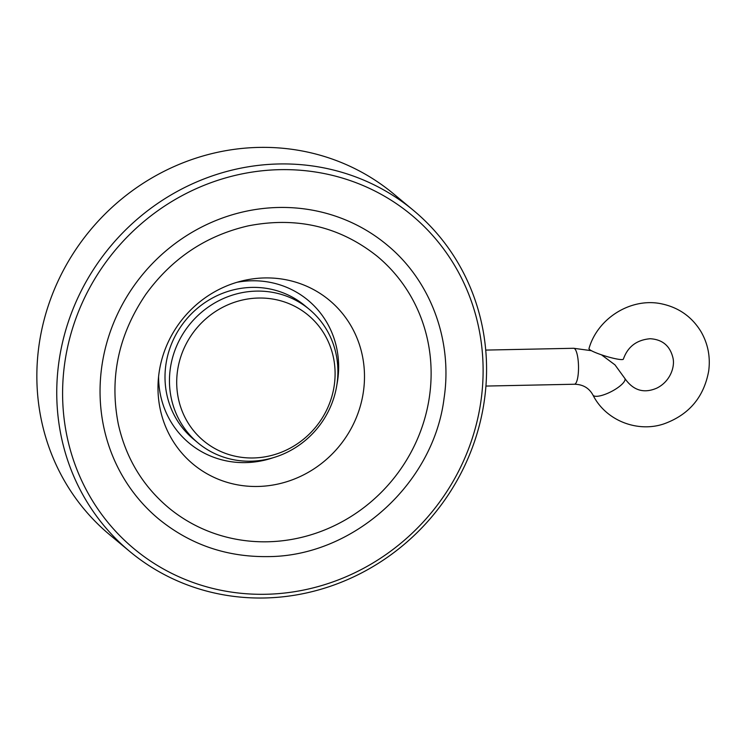 <?xml version="1.0" encoding="UTF-8"?>
<svg xmlns="http://www.w3.org/2000/svg" width="746" height="746" viewBox="0 0 746 746"><rect width="100%" height="100%" fill="white"/><g stroke="black" fill="none" stroke-linecap="round" stroke-linejoin="round"><path stroke-width="1.12" d="M610.629 357.576A17.988 2.35 -163 0 1 588.976 348.624C597.602 317.964 631.536 297.029 662.15 303.967C679.065 307.706 692.027 316.957 701.035 331.7C707.982 343.813 710.537 356.905 708.7 370.967C703.898 397.217 688.95 414.86 663.865 423.896C638.026 432.717 606.069 421.126 592.949 395.035A17.988 5.381 152.6 0 0 613.371 390.466A17.988 5.381 152.6 0 0 624.878 378.483C633.195 390.438 643.77 393.683 656.611 388.218C670.374 381.588 675.289 366.417 672.864 357.502C669.88 345.734 662.327 339.477 650.195 338.731C636.683 339.896 627.74 346.694 623.376 359.124A17.988 2.35 -163 0 1 610.629 357.576M258.554 298.036A81.734 77.379 -50.2 0 1 323.121 416.576A81.734 77.379 -50.2 0 1 186.034 419.401A81.734 77.379 -50.2 0 1 258.554 298.036M256.493 291.108A86.928 82.293 -50.2 0 1 309.282 309.329A86.928 82.293 -50.2 0 1 316.929 428.791A86.928 82.293 -50.2 0 1 198.063 442.965A86.928 82.293 -50.2 0 1 175.375 349.109A86.928 82.293 -50.2 0 1 256.493 291.108M198.063 442.965L193.615 439.254A86.928 82.293 -50.2 0 1 170.927 345.407A86.928 82.293 -50.2 0 1 252.036 287.397A86.928 82.293 -50.2 0 1 304.825 305.627L309.282 309.329M158.59 376.516A92.924 87.963 129.8 0 0 245.602 462.604A92.924 87.963 129.8 0 0 273.017 457.764M336.856 384.889A92.924 87.963 129.8 0 0 237.014 282.286M257.78 486.467A106.575 100.897 129.8 0 0 364.197 368.72A106.575 100.897 129.8 0 0 242.254 280.869A106.575 100.897 129.8 0 0 158.152 381.933A106.575 100.897 129.8 0 0 257.78 486.467M267.544 541.783A163.365 154.655 129.8 0 0 419.989 432.764A163.365 154.655 129.8 0 0 377.355 256.391C339.934 226.56 296.889 216.387 248.222 225.87C205.98 235.615 171.85 258.433 145.834 294.316C118.427 334.721 109.261 378.026 118.325 424.222C125.878 457.932 142.551 485.693 168.344 507.532A163.365 154.655 129.8 0 0 267.544 541.783M386.941 244.865A178.35 168.838 129.8 0 0 143.073 273.959A178.35 168.838 129.8 0 0 158.758 519.048C190.053 544.524 226.29 557.048 267.46 556.609C352.765 556.684 433.557 484.182 444.075 398.205C452.831 340.4 430.601 280.589 386.941 244.865M265.809 594.273A217.021 205.448 129.8 0 0 458.361 272.057A217.021 205.448 129.8 0 0 94.388 279.554A217.021 205.448 129.8 0 0 265.809 594.273M264.466 597.984A221.823 209.98 129.8 0 0 471.453 449.959A221.823 209.98 129.8 0 0 413.554 210.475A221.823 209.98 129.8 0 0 110.259 246.646A221.823 209.98 129.8 0 0 129.767 551.471A221.823 209.98 129.8 0 0 264.466 597.984M413.554 210.475L393.655 193.913A221.823 209.98 129.8 0 0 90.359 230.085A221.823 209.98 129.8 0 0 109.867 534.91L129.767 551.471M485.721 350.088L573.665 348.279A17.988 4.476 88.8 0 1 578.486 369.969A17.988 4.476 88.8 0 1 574.401 384.237L485.926 386.064M574.401 384.237C582.868 384.376 589.051 387.976 592.949 395.035M573.665 348.279L591.336 350.676M601.453 354.816L614.965 364.85L624.878 378.483"/></g></svg>
